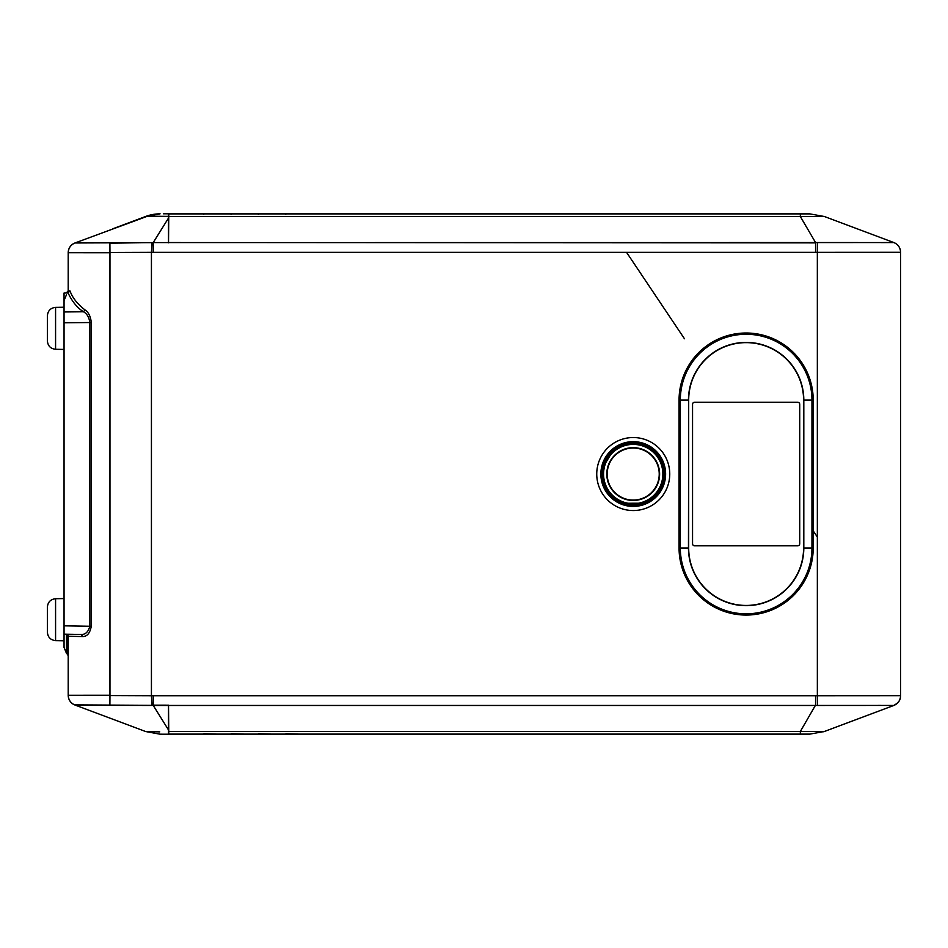 <?xml version="1.0" encoding="UTF-8"?>
<svg xmlns="http://www.w3.org/2000/svg" width="948" height="948" viewBox="0 0 948 948"><rect width="100%" height="100%" fill="white"/><g stroke="black" fill="none" stroke-linecap="round" stroke-linejoin="round"><path stroke-width="1.42" d="M900.588 696.045C900.233 700.536 897.981 703.665 893.846 705.442L893.834 705.43C897.685 703.215 899.818 700.892 900.221 698.463M900.6 663.173L900.6 252.298L817.342 252.346L817.425 242.593L893.798 242.546L824.428 216.523L800.337 216.523L815.553 242.546L817.437 242.546L153.232 242.593A218.016 218.016 -164.4 0 0 151.941 242.605L151.431 252.346L109.956 252.488L109.956 695.571L151.431 695.725L151.941 705.466A218.016 218.016 -164.4 0 0 153.232 705.478L815.553 705.478L815.553 695.737L817.354 695.725L817.425 705.478L893.834 705.43L168.519 705.454L168.78 734.119L809.817 734.119L800.337 734.119L800.337 731.477L168.756 731.477M900.6 327.51L900.6 321.905M900.6 633.596L900.6 638.94M900.6 654.073L900.6 657.45M900.6 620.596L900.6 626.095M815.553 242.878L168.519 242.546L168.756 216.523L800.337 216.523L800.337 213.881L809.817 213.881L824.428 216.523M809.817 213.881L168.78 213.881L168.756 216.523M893.04 242.581L881 242.605M229.049 213.881L216.523 213.881M215.457 213.881L210.373 213.881M205.941 213.881L203.097 213.881M256.41 213.881L243.873 213.881M242.818 213.881L237.735 213.881M233.291 213.881L230.459 213.881M283.772 213.881L271.235 213.881M270.168 213.881L265.084 213.881M260.653 213.881L257.82 213.881M311.134 213.881L298.596 213.881M297.53 213.881L292.446 213.881M288.014 213.881L285.182 213.881M313.883 213.881L312.959 213.881M313.788 213.881L314.7 213.881M323.778 213.881L325.2 213.881M219.426 213.881L221.891 213.881M326.882 213.881L326.29 213.881M301.511 213.881L303.964 213.881M274.15 213.881L276.615 213.881M246.788 213.881L249.253 213.881M823.314 216.334L816.607 216.132M823.599 731.773L893.798 705.454L824.428 731.477L800.337 731.477L815.553 705.122M878.002 705.395L881 705.395M215.457 734.119L210.373 734.119M205.941 734.119L203.097 734.119M242.818 734.119L237.735 734.119M233.291 734.119L230.459 734.119M270.168 734.119L265.084 734.119M260.653 734.119L257.82 734.119M297.53 734.119L292.446 734.119M288.014 734.119L285.182 734.119M325.2 734.119L323.778 734.119M313.883 734.119L312.959 734.119M313.812 734.119L314.7 734.119M219.426 734.119L221.891 734.119M217.068 734.119L203.832 733.705M326.882 734.119L326.29 734.119M301.511 734.119L303.964 734.119M299.153 734.119L285.905 733.705M274.15 734.119L276.615 734.119M271.792 734.119L258.543 733.705M246.788 734.119L249.253 734.119M244.43 734.119L231.182 733.705M809.817 734.119L824.428 731.477L809.817 734.119M663.387 474.036A30.17 30.17 -164.4 0 0 604.149 465.93A30.17 30.17 -164.4 0 0 604.149 465.942A30.17 30.17 -164.4 0 0 629.116 503.945A30.17 30.17 -164.4 0 0 662.273 482.165L662.285 482.153A30.17 30.17 -164.4 0 0 663.387 474.059A30.17 30.17 15.6 0 1 662.285 482.153A30.17 30.17 -164.4 0 0 637.305 444.162A30.17 30.17 -164.4 0 0 603.035 474.059A30.17 30.17 -164.4 0 0 662.273 482.165L662.285 482.153C658.896 492.936 651.797 499.952 640.99 503.21L625.633 503.258C611.484 498.648 603.959 488.907 603.035 474.059L604.149 465.93A30.17 30.17 -164.4 0 1 663.387 474.059M797.647 402.236A2.086 2.086 15.6 0 1 799.721 404.322L799.721 543.749A2.086 2.086 15.6 0 1 797.647 545.823L694.635 545.823A2.086 2.086 15.6 0 1 692.55 543.749L692.55 404.322A2.086 2.086 15.6 0 1 694.635 402.236L797.647 402.236L694.635 402.236A2.086 2.086 -164.4 0 0 692.55 404.322L692.55 543.749A2.086 2.086 -164.4 0 0 694.635 545.823L797.647 545.823A2.086 2.086 -164.4 0 0 799.721 543.749L799.721 404.322A2.086 2.086 -164.4 0 0 797.647 402.236M633.24 504.929A30.881 30.881 -164.4 0 0 664.133 474.036A30.881 30.881 -164.4 0 0 633.24 443.154A30.881 30.881 15.6 0 0 602.359 474.036A30.881 30.881 15.6 0 0 633.24 504.929M633.24 504.798A30.763 30.763 -164.4 0 0 664.003 474.036A30.763 30.763 -164.4 0 0 633.24 443.285A30.763 30.763 -164.4 0 0 602.49 474.036A30.763 30.763 -164.4 0 0 633.24 504.798M815.553 695.737L151.431 695.725L151.431 252.346L817.342 252.346L817.354 695.725L900.6 695.678C900.351 700.323 898.088 703.57 893.834 705.43A10.404 10.404 15.6 0 0 900.6 695.69L900.6 252.298C900.339 247.641 898.088 244.394 893.834 242.558L817.437 242.546M688.686 400.08L688.686 547.991A57.449 57.449 -164.4 0 0 746.135 605.44A57.449 57.449 -164.4 0 0 803.584 547.991L803.584 400.08A57.449 57.449 -164.4 0 0 746.135 342.631A57.449 57.449 -164.4 0 0 688.686 400.08L688.461 547.991A57.674 57.674 -164.4 0 0 746.135 605.665A57.674 57.674 -164.4 0 0 803.809 547.991L803.809 400.08A57.674 57.674 -164.4 0 0 746.135 342.406A57.674 57.674 -164.4 0 0 688.461 400.08L680.32 400.08A65.815 65.815 15.6 0 1 746.135 334.265A65.815 65.815 15.6 0 1 811.95 400.08L811.95 547.991A65.815 65.815 15.6 0 1 746.135 613.818A65.815 65.815 15.6 0 1 680.32 547.991L680.32 400.08L679.064 400.08A67.071 67.071 15.6 0 1 746.135 333.009A67.071 67.071 15.6 0 1 813.206 400.08L813.206 547.991A67.071 67.071 15.6 0 1 746.135 615.062A67.071 67.071 15.6 0 1 679.064 547.991L679.064 400.08M68.232 695.986L68.209 695.275A10.404 10.404 0 0 0 74.963 705.028C70.685 703.179 68.434 699.932 68.209 695.275L68.209 636.286L68.209 695.275L109.826 695.251L109.826 243.162L151.348 242.605M109.885 242.676L109.956 252.488M109.956 695.571L109.885 705.383L151.348 705.466M109.885 705.383L109.956 695.251M893.822 242.546A103.474 0.604 -179 0 1 893.834 242.546L893.834 242.558A10.404 10.404 -164.4 0 1 900.6 252.298L900.6 695.69M68.209 636.286A2.086 2.086 0 0 0 66.17 634.2L67.569 634.781L66.17 634.2A2.086 2.086 0 0 1 68.209 636.286L68.209 655.909L68.209 636.274L82.891 636.546L81.208 634.461L64.049 634.165L64.049 320.246M66.17 292.991L68.209 290.906L68.209 252.725L68.209 290.918L66.17 292.991L64.049 293.027L68.09 292.944L69.986 290.882L68.209 290.906L67.818 292.114M82.891 636.546C87.24 636.452 90.024 633.039 91.257 626.284L91.257 322.533C90.688 316.585 88.626 312.39 85.071 309.96C77.499 304.154 72.463 297.791 69.986 290.882M109.956 252.749L68.209 252.725A10.404 10.404 0 0 1 74.963 242.972L74.963 242.972C70.685 244.821 68.434 248.068 68.209 252.725C68.457 248.08 70.721 244.833 74.975 242.984C70.721 244.821 68.469 248.068 68.209 252.725A10.404 10.404 0 0 1 74.963 242.972L150.91 242.676M74.667 704.897L150.91 705.324M68.209 695.275C68.469 699.932 70.721 703.179 74.975 705.016A10.404 10.404 0 0 1 68.209 695.275A10.404 10.404 0 0 0 74.963 705.028L74.987 705.016M85.071 309.96L83.448 311.762C77.203 307.756 72.084 301.476 68.09 292.944M91.257 322.533L89.787 322.533C89.112 317.272 87.003 313.681 83.448 311.762L64.049 311.963L64.049 293.027M66.17 634.2L81.208 634.461C85.486 634.603 88.342 631.878 89.787 626.284L89.787 322.533L64.049 322.794L64.049 311.963M151.384 216.073L147.497 216.203L74.963 242.972A10.404 10.404 0 0 0 68.209 252.725M168.507 242.818L168.507 213.916M160.058 213.81L145.672 216.464A41.297 41.297 0 0 1 160.058 213.833L147.497 216.203L168.507 216.369M145.672 216.464L112.611 228.859M92.703 705.004L75.271 704.992M159.75 731.88L145.672 731.536L74.963 705.028M168.507 731.631L168.507 734.226L168.507 729.96L153.28 705.478M64.049 349.433L55.577 349.279L55.577 307.377C50.6 307.934 47.874 310.719 47.4 315.708L47.4 340.889M64.049 307.235L55.577 307.377M64.049 598.567L55.577 598.721C50.6 599.278 47.874 602.051 47.4 607.04L47.4 632.292L47.4 607.04M67.604 654.44L68.209 655.909L67.604 634.805L67.604 654.44L66.49 653.326L66.49 634.236L66.49 653.326L64.049 647.437L64.049 640.765L55.577 640.623L55.577 598.721M153.185 705.146L168.507 705.182L168.507 729.96M163.376 213.798L168.507 213.774M160.058 734.19L145.672 731.536L160.058 734.19L168.507 734.226M66.49 653.326L64.049 647.437L64.049 632.399M91.257 626.284L64.049 625.834L64.049 627.754M109.826 661.017L109.826 286.983M204.164 213.881L202.991 213.881L203.832 214.295M286.237 213.881L285.075 213.881L285.905 214.295M258.887 213.881L257.714 213.881L258.543 214.295M231.525 213.881L230.352 213.881L231.182 214.295M604.516 464.721L611.65 452.931L604.504 464.757M603.556 474.059A29.649 29.649 15.6 0 1 633.217 444.399A29.649 29.649 15.6 0 1 662.865 474.059A29.649 29.649 15.6 0 1 633.217 503.708A29.649 29.649 15.6 0 1 603.556 474.059M633.217 447.657A26.39 26.39 -164.4 0 0 606.815 474.059A26.39 26.39 -164.4 0 0 633.217 500.449A26.39 26.39 -164.4 0 0 659.607 474.059A26.39 26.39 -164.4 0 0 633.217 447.657M633.217 448.037A26.023 26.023 -164.4 0 0 607.194 474.059A26.023 26.023 -164.4 0 0 633.217 500.082A26.023 26.023 -164.4 0 0 659.227 474.059A26.023 26.023 -164.4 0 0 633.217 448.037M601.613 471.168A31.758 31.758 15.6 0 1 636.108 442.408A31.758 31.758 15.6 0 1 664.868 476.915A31.758 31.758 -164.4 0 1 630.373 505.675A31.758 31.758 -164.4 0 1 601.613 471.168M665.484 476.963A32.374 32.374 -164.4 0 0 634.71 441.697A32.374 32.374 -164.4 0 0 600.866 474.036A32.374 32.374 -164.4 0 0 631.783 506.386A32.374 32.374 -164.4 0 0 665.484 476.963M669.75 474.036A36.498 36.498 15.6 0 1 633.24 510.545A36.498 36.498 15.6 0 1 596.742 474.036A36.498 36.498 15.6 0 1 633.24 437.538A36.498 36.498 15.6 0 1 669.75 474.036M815.553 252.346L815.553 242.593M153.232 252.346L153.232 242.593L168.507 218.04M153.232 695.737L153.232 705.478M813.206 547.991L803.584 547.991M679.064 547.991L688.686 547.991M813.206 400.08L803.584 400.08M153.232 705.336L168.507 705.383M900.6 644.296L900.6 642.27M626.557 252.346L684.468 338.768M813.206 530.868L817.342 537.042M900.6 310.66L900.6 308.681M900.6 305.066L900.6 303.467M900.6 300.978L900.6 299.402M900.6 298.063L900.6 285.834M326.408 213.881L325.721 213.881M217.068 213.881L216.286 213.881M299.153 213.881L298.359 213.881M271.792 213.881L270.998 213.881M244.43 213.881L243.636 213.881M202.991 734.119L203.974 734.119M230.352 734.119L231.336 734.119M257.702 734.119L258.697 734.119M285.064 734.119L286.059 734.119M66.49 294.674L64.049 300.563M64.049 322.794L64.049 335.284L64.049 322.794M55.577 349.279C50.6 348.722 47.874 345.949 47.4 340.96M64.049 625.834L64.049 612.716M55.577 640.623C50.6 640.066 47.874 637.281 47.4 632.292"/></g></svg>
